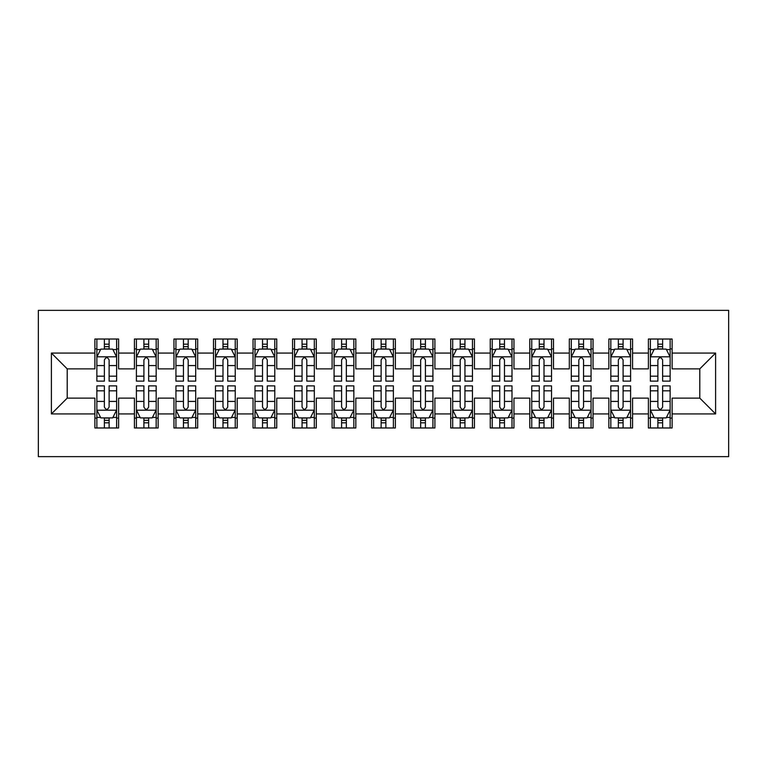 <?xml version="1.0" encoding="UTF-8"?>
<svg xmlns="http://www.w3.org/2000/svg" width="767" height="767" viewBox="0 0 767 767"><rect width="100%" height="100%" fill="white"/><g stroke="black" fill="none" stroke-linecap="round" stroke-linejoin="round"><path stroke-width="1.15" d="M38.35 456.643L728.65 456.643L728.65 310.357L38.35 310.357L38.35 456.643M51.399 413.94L51.399 353.06L94.887 353.06L94.887 368.869L67.208 368.869L67.208 398.131L51.399 413.94L94.887 413.94L94.887 427.976L118.607 427.976L118.607 413.94L134.426 413.94L134.426 427.976L158.146 427.976L158.146 413.94L173.956 413.94L173.956 427.976L197.685 427.976L197.685 413.94L213.494 413.94L213.494 427.976L237.214 427.976L237.214 413.94L253.033 413.94L253.033 427.976L276.753 427.976L276.753 413.94L292.563 413.94L292.563 427.976L316.292 427.976L316.292 413.94L332.101 413.94L332.101 427.976L355.821 427.976L355.821 413.94L371.64 413.94L371.64 427.976L395.36 427.976L395.36 413.94L411.179 413.94L411.179 427.976L434.899 427.976L434.899 413.94L450.708 413.94L450.708 427.976L474.437 427.976L474.437 413.94L490.247 413.94L490.247 427.976L513.967 427.976L513.967 413.94L529.786 413.94L529.786 427.976L553.506 427.976L553.506 413.94L569.315 413.94L569.315 427.976L593.044 427.976L593.044 413.94L608.854 413.94L608.854 427.976L632.574 427.976L632.574 413.94L648.393 413.94L648.393 427.976L672.113 427.976L672.113 398.131L699.792 398.131L699.792 368.869L672.113 368.869L672.113 353.06L715.601 353.06L715.601 413.94L672.113 413.94M672.113 353.06L672.113 339.024L648.393 339.024L648.393 353.06L632.574 353.06L632.574 339.024L608.854 339.024L608.854 353.06L593.044 353.06L593.044 339.024L569.315 339.024L569.315 353.06L553.506 353.06L553.506 339.024L529.786 339.024L529.786 353.06L513.967 353.06L513.967 339.024L490.247 339.024L490.247 353.06L474.437 353.06L474.437 339.024L450.708 339.024L450.708 353.06L434.899 353.06L434.899 339.024L411.179 339.024L411.179 353.06L395.36 353.06L395.36 339.024L371.64 339.024L371.64 353.06L355.821 353.06L355.821 339.024L332.101 339.024L332.101 353.06L316.292 353.06L316.292 339.024L292.563 339.024L292.563 353.06L276.753 353.06L276.753 339.024L253.033 339.024L253.033 353.06L237.214 353.06L237.214 339.024L213.494 339.024L213.494 353.06L197.685 353.06L197.685 339.024L173.956 339.024L173.956 353.06L158.146 353.06L158.146 339.024L134.426 339.024L134.426 353.06L118.607 353.06L118.607 339.024L94.887 339.024L94.887 353.06M632.574 413.94L632.574 398.131L648.393 398.131L648.393 413.94M715.601 353.06L699.792 368.869M593.044 413.94L593.044 398.131L608.854 398.131L608.854 413.94M648.393 353.06L648.393 368.869L632.574 368.869L632.574 353.06M553.506 413.94L553.506 398.131L569.315 398.131L569.315 413.94M608.854 353.06L608.854 368.869L593.044 368.869L593.044 353.06M513.967 413.94L513.967 398.131L529.786 398.131L529.786 413.94M569.315 353.06L569.315 368.869L553.506 368.869L553.506 353.06M474.437 413.94L474.437 398.131L490.247 398.131L490.247 413.94M529.786 353.06L529.786 368.869L513.967 368.869L513.967 353.06M434.899 413.94L434.899 398.131L450.708 398.131L450.708 413.94M490.247 353.06L490.247 368.869L474.437 368.869L474.437 353.06M395.36 413.94L395.36 398.131L411.179 398.131L411.179 413.94M450.708 353.06L450.708 368.869L434.899 368.869L434.899 353.06M355.821 413.94L355.821 398.131L371.64 398.131L371.64 413.94M411.179 353.06L411.179 368.869L395.36 368.869L395.36 353.06M316.292 413.94L316.292 398.131L332.101 398.131L332.101 413.94M371.64 353.06L371.64 368.869L355.821 368.869L355.821 353.06M276.753 413.94L276.753 398.131L292.563 398.131L292.563 413.94M332.101 353.06L332.101 368.869L316.292 368.869L316.292 353.06M237.214 413.94L237.214 398.131L253.033 398.131L253.033 413.94M292.563 353.06L292.563 368.869L276.753 368.869L276.753 353.06M197.685 413.94L197.685 398.131L213.494 398.131L213.494 413.94M253.033 353.06L253.033 368.869L237.214 368.869L237.214 353.06M158.146 413.94L158.146 398.131L173.956 398.131L173.956 413.94M213.494 353.06L213.494 368.869L197.685 368.869L197.685 353.06M118.607 413.94L118.607 398.131L134.426 398.131L134.426 413.94M173.956 353.06L173.956 368.869L158.146 368.869L158.146 353.06M67.208 398.131L94.887 398.131L94.887 413.94M134.426 353.06L134.426 368.869L118.607 368.869L118.607 353.06M648.393 348.908L650.368 348.908M670.137 348.908L672.113 348.908M608.854 348.908L610.829 348.908M630.599 348.908L632.574 348.908M569.315 348.908L571.3 348.908M591.06 348.908L593.044 348.908M529.786 348.908L531.761 348.908M551.531 348.908L553.506 348.908M490.247 348.908L492.222 348.908M511.992 348.908L513.967 348.908M450.708 348.908L452.683 348.908M472.453 348.908L474.437 348.908M411.179 348.908L413.154 348.908M432.924 348.908L434.899 348.908M371.64 348.908L373.615 348.908M393.385 348.908L395.36 348.908M332.101 348.908L334.076 348.908M353.846 348.908L355.821 348.908M292.563 348.908L294.547 348.908M314.317 348.908L316.292 348.908M253.033 348.908L255.008 348.908M274.778 348.908L276.753 348.908M213.494 348.908L215.469 348.908M235.239 348.908L237.214 348.908M173.956 348.908L175.94 348.908M195.7 348.908L197.685 348.908M134.426 348.908L136.401 348.908M156.171 348.908L158.146 348.908M94.887 348.908L96.863 348.908M116.632 348.908L118.607 348.908M94.887 418.092L96.863 418.092M116.632 418.092L118.607 418.092M134.426 418.092L136.401 418.092M156.171 418.092L158.146 418.092M173.956 418.092L175.94 418.092M195.7 418.092L197.685 418.092M213.494 418.092L215.469 418.092M235.239 418.092L237.214 418.092M253.033 418.092L255.008 418.092M274.778 418.092L276.753 418.092M292.563 418.092L294.547 418.092M314.317 418.092L316.292 418.092M332.101 418.092L334.076 418.092M353.846 418.092L355.821 418.092M371.64 418.092L373.615 418.092M393.385 418.092L395.36 418.092M411.179 418.092L413.154 418.092M432.924 418.092L434.899 418.092M450.708 418.092L452.683 418.092M472.453 418.092L474.437 418.092M490.247 418.092L492.222 418.092M511.992 418.092L513.967 418.092M529.786 418.092L531.761 418.092M551.531 418.092L553.506 418.092M569.315 418.092L571.3 418.092M591.06 418.092L593.044 418.092M608.854 418.092L610.829 418.092M630.599 418.092L632.574 418.092M648.393 418.092L650.368 418.092M670.137 418.092L672.113 418.092M51.399 353.06L67.208 368.869M699.792 398.131L715.601 413.94M109.115 344.162L104.379 344.162M116.632 376.175L109.115 376.175L109.115 381.132L116.632 381.132L116.632 357.01L112.682 349.1L100.813 349.1L96.863 357.01L96.863 381.132L104.379 381.132L104.379 376.175L96.863 376.175M96.863 357.01L96.863 339.024M116.632 357.01L116.632 339.024M104.379 349.1L104.379 339.024M109.115 339.024L109.115 349.1M109.115 376.175L109.115 359.972C107.543 356.933 105.961 356.933 104.379 359.972L104.379 376.175M109.115 348.908L104.379 348.908M104.379 422.838L109.115 422.838M96.863 390.825L104.379 390.825L104.379 385.868L96.863 385.868L96.863 409.99L100.813 417.9L112.682 417.9L116.632 409.99L116.632 385.868L109.115 385.868L109.115 390.825L116.632 390.825M116.632 409.99L116.632 427.976M96.863 409.99L96.863 427.976M109.115 417.9L109.115 427.976M104.379 427.976L104.379 417.9M104.379 390.825L104.379 407.028C105.951 410.067 107.533 410.067 109.115 407.028L109.115 390.825M104.379 418.092L109.115 418.092M148.654 344.162L143.908 344.162M156.171 376.175L148.654 376.175L148.654 381.132L156.171 381.132L156.171 357.01L152.211 349.1L140.351 349.1L136.401 357.01L136.401 381.132L143.908 381.132L143.908 376.175L136.401 376.175M136.401 357.01L136.401 339.024M156.171 357.01L156.171 339.024M143.908 349.1L143.908 339.024M148.654 339.024L148.654 349.1M148.654 376.175L148.654 359.972C147.072 356.933 145.49 356.933 143.908 359.972L143.908 376.175M148.654 348.908L143.908 348.908M188.193 344.162L183.447 344.162M195.7 376.175L188.193 376.175L188.193 381.132L195.7 381.132L195.7 357.01L191.75 349.1L179.89 349.1L175.94 357.01L175.94 381.132L183.447 381.132L183.447 376.175L175.94 376.175M175.94 357.01L175.94 339.024M195.7 357.01L195.7 339.024M183.447 349.1L183.447 339.024M188.193 339.024L188.193 349.1M188.193 376.175L188.193 359.972C186.611 356.933 185.029 356.933 183.447 359.972L183.447 376.175M188.193 348.908L183.447 348.908M143.908 422.838L148.654 422.838M136.401 390.825L143.908 390.825L143.908 385.868L136.401 385.868L136.401 409.99L140.351 417.9L152.211 417.9L156.171 409.99L156.171 385.868L148.654 385.868L148.654 390.825L156.171 390.825M156.171 409.99L156.171 427.976M136.401 409.99L136.401 427.976M148.654 417.9L148.654 427.976M143.908 427.976L143.908 417.9M143.908 390.825L143.908 407.028C145.49 410.067 147.072 410.067 148.654 407.028L148.654 390.825M143.908 418.092L148.654 418.092M183.447 422.838L188.193 422.838M175.94 390.825L183.447 390.825L183.447 385.868L175.94 385.868L175.94 409.99L179.89 417.9L191.75 417.9L195.7 409.99L195.7 385.868L188.193 385.868L188.193 390.825L195.7 390.825M195.7 409.99L195.7 427.976M175.94 409.99L175.94 427.976M188.193 417.9L188.193 427.976M183.447 427.976L183.447 417.9M183.447 390.825L183.447 407.028C185.029 410.067 186.611 410.067 188.193 407.028L188.193 390.825M183.447 418.092L188.193 418.092M227.732 344.162L222.986 344.162M235.239 376.175L227.732 376.175L227.732 381.132L235.239 381.132L235.239 357.01L231.289 349.1L219.429 349.1L215.469 357.01L215.469 381.132L222.986 381.132L222.986 376.175L215.469 376.175M215.469 357.01L215.469 339.024M235.239 357.01L235.239 339.024M222.986 349.1L222.986 339.024M227.732 339.024L227.732 349.1M227.732 376.175L227.732 359.972C226.15 356.933 224.568 356.933 222.986 359.972L222.986 376.175M227.732 348.908L222.986 348.908M267.261 344.162L262.515 344.162M274.778 376.175L267.261 376.175L267.261 381.132L274.778 381.132L274.778 357.01L270.818 349.1L258.958 349.1L255.008 357.01L255.008 381.132L262.515 381.132L262.515 376.175L255.008 376.175M255.008 357.01L255.008 339.024M274.778 357.01L274.778 339.024M262.515 349.1L262.515 339.024M267.261 339.024L267.261 349.1M267.261 376.175L267.261 359.972C265.689 356.933 264.107 356.933 262.515 359.972L262.515 376.175M267.261 348.908L262.515 348.908M222.986 422.838L227.732 422.838M215.469 390.825L222.986 390.825L222.986 385.868L215.469 385.868L215.469 409.99L219.429 417.9L231.289 417.9L235.239 409.99L235.239 385.868L227.732 385.868L227.732 390.825L235.239 390.825M235.239 409.99L235.239 427.976M215.469 409.99L215.469 427.976M227.732 417.9L227.732 427.976M222.986 427.976L222.986 417.9M222.986 390.825L222.986 407.028C224.558 410.067 226.14 410.067 227.732 407.028L227.732 390.825M222.986 418.092L227.732 418.092M262.515 422.838L267.261 422.838M255.008 390.825L262.515 390.825L262.515 385.868L255.008 385.868L255.008 409.99L258.958 417.9L270.818 417.9L274.778 409.99L274.778 385.868L267.261 385.868L267.261 390.825L274.778 390.825M274.778 409.99L274.778 427.976M255.008 409.99L255.008 427.976M267.261 417.9L267.261 427.976M262.515 427.976L262.515 417.9M262.515 390.825L262.515 407.028C264.097 410.067 265.679 410.067 267.261 407.028L267.261 390.825M262.515 418.092L267.261 418.092M306.8 344.162L302.054 344.162M314.317 376.175L306.8 376.175L306.8 381.132L314.317 381.132L314.317 357.01L310.357 349.1L298.497 349.1L294.547 357.01L294.547 381.132L302.054 381.132L302.054 376.175L294.547 376.175M294.547 357.01L294.547 339.024M314.317 357.01L314.317 339.024M302.054 349.1L302.054 339.024M306.8 339.024L306.8 349.1M306.8 376.175L306.8 359.972C305.218 356.933 303.636 356.933 302.054 359.972L302.054 376.175M306.8 348.908L302.054 348.908M302.054 422.838L306.8 422.838M294.547 390.825L302.054 390.825L302.054 385.868L294.547 385.868L294.547 409.99L298.497 417.9L310.357 417.9L314.317 409.99L314.317 385.868L306.8 385.868L306.8 390.825L314.317 390.825M314.317 409.99L314.317 427.976M294.547 409.99L294.547 427.976M306.8 417.9L306.8 427.976M302.054 427.976L302.054 417.9M302.054 390.825L302.054 407.028C303.636 410.067 305.218 410.067 306.8 407.028L306.8 390.825M302.054 418.092L306.8 418.092M346.339 344.162L341.593 344.162M353.846 376.175L346.339 376.175L346.339 381.132L353.846 381.132L353.846 357.01L349.896 349.1L338.036 349.1L334.076 357.01L334.076 381.132L341.593 381.132L341.593 376.175L334.076 376.175M334.076 357.01L334.076 339.024M353.846 357.01L353.846 339.024M341.593 349.1L341.593 339.024M346.339 339.024L346.339 349.1M346.339 376.175L346.339 359.972C344.757 356.933 343.175 356.933 341.593 359.972L341.593 376.175M346.339 348.908L341.593 348.908M341.593 422.838L346.339 422.838M334.076 390.825L341.593 390.825L341.593 385.868L334.076 385.868L334.076 409.99L338.036 417.9L349.896 417.9L353.846 409.99L353.846 385.868L346.339 385.868L346.339 390.825L353.846 390.825M353.846 409.99L353.846 427.976M334.076 409.99L334.076 427.976M346.339 417.9L346.339 427.976M341.593 427.976L341.593 417.9M341.593 390.825L341.593 407.028C343.175 410.067 344.757 410.067 346.339 407.028L346.339 390.825M341.593 418.092L346.339 418.092M385.868 344.162L381.132 344.162M393.385 376.175L385.868 376.175L385.868 381.132L393.385 381.132L393.385 357.01L389.435 349.1L377.565 349.1L373.615 357.01L373.615 381.132L381.132 381.132L381.132 376.175L373.615 376.175M373.615 357.01L373.615 339.024M393.385 357.01L393.385 339.024M381.132 349.1L381.132 339.024M385.868 339.024L385.868 349.1M385.868 376.175L385.868 359.972C384.296 356.933 382.714 356.933 381.132 359.972L381.132 376.175M385.868 348.908L381.132 348.908M381.132 422.838L385.868 422.838M373.615 390.825L381.132 390.825L381.132 385.868L373.615 385.868L373.615 409.99L377.565 417.9L389.435 417.9L393.385 409.99L393.385 385.868L385.868 385.868L385.868 390.825L393.385 390.825M393.385 409.99L393.385 427.976M373.615 409.99L373.615 427.976M385.868 417.9L385.868 427.976M381.132 427.976L381.132 417.9M381.132 390.825L381.132 407.028C382.704 410.067 384.286 410.067 385.868 407.028L385.868 390.825M381.132 418.092L385.868 418.092M425.407 344.162L420.661 344.162M432.924 376.175L425.407 376.175L425.407 381.132L432.924 381.132L432.924 357.01L428.964 349.1L417.104 349.1L413.154 357.01L413.154 381.132L420.661 381.132L420.661 376.175L413.154 376.175M413.154 357.01L413.154 339.024M432.924 357.01L432.924 339.024M420.661 349.1L420.661 339.024M425.407 339.024L425.407 349.1M425.407 376.175L425.407 359.972C423.825 356.933 422.243 356.933 420.661 359.972L420.661 376.175M425.407 348.908L420.661 348.908M420.661 422.838L425.407 422.838M413.154 390.825L420.661 390.825L420.661 385.868L413.154 385.868L413.154 409.99L417.104 417.9L428.964 417.9L432.924 409.99L432.924 385.868L425.407 385.868L425.407 390.825L432.924 390.825M432.924 409.99L432.924 427.976M413.154 409.99L413.154 427.976M425.407 417.9L425.407 427.976M420.661 427.976L420.661 417.9M420.661 390.825L420.661 407.028C422.243 410.067 423.825 410.067 425.407 407.028L425.407 390.825M420.661 418.092L425.407 418.092M464.946 344.162L460.2 344.162M472.453 376.175L464.946 376.175L464.946 381.132L472.453 381.132L472.453 357.01L468.503 349.1L456.643 349.1L452.683 357.01L452.683 381.132L460.2 381.132L460.2 376.175L452.683 376.175M452.683 357.01L452.683 339.024M472.453 357.01L472.453 339.024M460.2 349.1L460.2 339.024M464.946 339.024L464.946 349.1M464.946 376.175L464.946 359.972C463.364 356.933 461.782 356.933 460.2 359.972L460.2 376.175M464.946 348.908L460.2 348.908M460.2 422.838L464.946 422.838M452.683 390.825L460.2 390.825L460.2 385.868L452.683 385.868L452.683 409.99L456.643 417.9L468.503 417.9L472.453 409.99L472.453 385.868L464.946 385.868L464.946 390.825L472.453 390.825M472.453 409.99L472.453 427.976M452.683 409.99L452.683 427.976M464.946 417.9L464.946 427.976M460.2 427.976L460.2 417.9M460.2 390.825L460.2 407.028C461.782 410.067 463.364 410.067 464.946 407.028L464.946 390.825M460.2 418.092L464.946 418.092M504.485 344.162L499.739 344.162M511.992 376.175L504.485 376.175L504.485 381.132L511.992 381.132L511.992 357.01L508.042 349.1L496.182 349.1L492.222 357.01L492.222 381.132L499.739 381.132L499.739 376.175L492.222 376.175M492.222 357.01L492.222 339.024M511.992 357.01L511.992 339.024M499.739 349.1L499.739 339.024M504.485 339.024L504.485 349.1M504.485 376.175L504.485 359.972C502.903 356.933 501.321 356.933 499.739 359.972L499.739 376.175M504.485 348.908L499.739 348.908M499.739 422.838L504.485 422.838M492.222 390.825L499.739 390.825L499.739 385.868L492.222 385.868L492.222 409.99L496.182 417.9L508.042 417.9L511.992 409.99L511.992 385.868L504.485 385.868L504.485 390.825L511.992 390.825M511.992 409.99L511.992 427.976M492.222 409.99L492.222 427.976M504.485 417.9L504.485 427.976M499.739 427.976L499.739 417.9M499.739 390.825L499.739 407.028C501.311 410.067 502.893 410.067 504.485 407.028L504.485 390.825M499.739 418.092L504.485 418.092M544.014 344.162L539.268 344.162M551.531 376.175L544.014 376.175L544.014 381.132L551.531 381.132L551.531 357.01L547.571 349.1L535.711 349.1L531.761 357.01L531.761 381.132L539.268 381.132L539.268 376.175L531.761 376.175M531.761 357.01L531.761 339.024M551.531 357.01L551.531 339.024M539.268 349.1L539.268 339.024M544.014 339.024L544.014 349.1M544.014 376.175L544.014 359.972C542.442 356.933 540.86 356.933 539.268 359.972L539.268 376.175M544.014 348.908L539.268 348.908M539.268 422.838L544.014 422.838M531.761 390.825L539.268 390.825L539.268 385.868L531.761 385.868L531.761 409.99L535.711 417.9L547.571 417.9L551.531 409.99L551.531 385.868L544.014 385.868L544.014 390.825L551.531 390.825M551.531 409.99L551.531 427.976M531.761 409.99L531.761 427.976M544.014 417.9L544.014 427.976M539.268 427.976L539.268 417.9M539.268 390.825L539.268 407.028C540.85 410.067 542.432 410.067 544.014 407.028L544.014 390.825M539.268 418.092L544.014 418.092M583.553 344.162L578.807 344.162M591.06 376.175L583.553 376.175L583.553 381.132L591.06 381.132L591.06 357.01L587.11 349.1L575.25 349.1L571.3 357.01L571.3 381.132L578.807 381.132L578.807 376.175L571.3 376.175M571.3 357.01L571.3 339.024M591.06 357.01L591.06 339.024M578.807 349.1L578.807 339.024M583.553 339.024L583.553 349.1M583.553 376.175L583.553 359.972C581.971 356.933 580.389 356.933 578.807 359.972L578.807 376.175M583.553 348.908L578.807 348.908M578.807 422.838L583.553 422.838M571.3 390.825L578.807 390.825L578.807 385.868L571.3 385.868L571.3 409.99L575.25 417.9L587.11 417.9L591.06 409.99L591.06 385.868L583.553 385.868L583.553 390.825L591.06 390.825M591.06 409.99L591.06 427.976M571.3 409.99L571.3 427.976M583.553 417.9L583.553 427.976M578.807 427.976L578.807 417.9M578.807 390.825L578.807 407.028C580.389 410.067 581.971 410.067 583.553 407.028L583.553 390.825M578.807 418.092L583.553 418.092M623.092 344.162L618.346 344.162M630.599 376.175L623.092 376.175L623.092 381.132L630.599 381.132L630.599 357.01L626.649 349.1L614.789 349.1L610.829 357.01L610.829 381.132L618.346 381.132L618.346 376.175L610.829 376.175M610.829 357.01L610.829 339.024M630.599 357.01L630.599 339.024M618.346 349.1L618.346 339.024M623.092 339.024L623.092 349.1M623.092 376.175L623.092 359.972C621.51 356.933 619.928 356.933 618.346 359.972L618.346 376.175M623.092 348.908L618.346 348.908M618.346 422.838L623.092 422.838M610.829 390.825L618.346 390.825L618.346 385.868L610.829 385.868L610.829 409.99L614.789 417.9L626.649 417.9L630.599 409.99L630.599 385.868L623.092 385.868L623.092 390.825L630.599 390.825M630.599 409.99L630.599 427.976M610.829 409.99L610.829 427.976M623.092 417.9L623.092 427.976M618.346 427.976L618.346 417.9M618.346 390.825L618.346 407.028C619.928 410.067 621.51 410.067 623.092 407.028L623.092 390.825M618.346 418.092L623.092 418.092M662.621 344.162L657.885 344.162M670.137 376.175L662.621 376.175L662.621 381.132L670.137 381.132L670.137 357.01L666.187 349.1L654.318 349.1L650.368 357.01L650.368 381.132L657.885 381.132L657.885 376.175L650.368 376.175M650.368 357.01L650.368 339.024M670.137 357.01L670.137 339.024M657.885 349.1L657.885 339.024M662.621 339.024L662.621 349.1M662.621 376.175L662.621 359.972C661.049 356.933 659.467 356.933 657.885 359.972L657.885 376.175M662.621 348.908L657.885 348.908M657.885 422.838L662.621 422.838M650.368 390.825L657.885 390.825L657.885 385.868L650.368 385.868L650.368 409.99L654.318 417.9L666.187 417.9L670.137 409.99L670.137 385.868L662.621 385.868L662.621 390.825L670.137 390.825M670.137 409.99L670.137 427.976M650.368 409.99L650.368 427.976M662.621 417.9L662.621 427.976M657.885 427.976L657.885 417.9M657.885 390.825L657.885 407.028C659.457 410.067 661.039 410.067 662.621 407.028L662.621 390.825M657.885 418.092L662.621 418.092M116.536 356.808L96.958 356.808M96.863 349.579L100.582 349.579M112.912 349.579L116.632 349.579M104.379 365.571L96.863 365.571M116.632 365.571L109.115 365.571M109.115 346.674L104.379 346.674M96.958 410.192L116.536 410.192M116.632 417.421L112.912 417.421M100.582 417.421L96.863 417.421M109.115 401.429L116.632 401.429M96.863 401.429L104.379 401.429M104.379 420.326L109.115 420.326M156.065 356.808L136.497 356.808M136.401 349.579L140.112 349.579M152.451 349.579L156.171 349.579M143.908 365.571L136.401 365.571M156.171 365.571L148.654 365.571M148.654 346.674L143.908 346.674M195.604 356.808L176.036 356.808M175.94 349.579L179.651 349.579M191.99 349.579L195.7 349.579M183.447 365.571L175.94 365.571M195.7 365.571L188.193 365.571M188.193 346.674L183.447 346.674M136.497 410.192L156.065 410.192M156.171 417.421L152.451 417.421M140.112 417.421L136.401 417.421M148.654 401.429L156.171 401.429M136.401 401.429L143.908 401.429M143.908 420.326L148.654 420.326M176.036 410.192L195.604 410.192M195.7 417.421L191.99 417.421M179.651 417.421L175.94 417.421M188.193 401.429L195.7 401.429M175.94 401.429L183.447 401.429M183.447 420.326L188.193 420.326M235.143 356.808L215.575 356.808M215.469 349.579L219.189 349.579M231.519 349.579L235.239 349.579M222.986 365.571L215.469 365.571M235.239 365.571L227.732 365.571M227.732 346.674L222.986 346.674M274.672 356.808L255.104 356.808M255.008 349.579L258.728 349.579M271.058 349.579L274.778 349.579M262.515 365.571L255.008 365.571M274.778 365.571L267.261 365.571M267.261 346.674L262.515 346.674M215.575 410.192L235.143 410.192M235.239 417.421L231.519 417.421M219.189 417.421L215.469 417.421M227.732 401.429L235.239 401.429M215.469 401.429L222.986 401.429M222.986 420.326L227.732 420.326M255.104 410.192L274.672 410.192M274.778 417.421L271.058 417.421M258.728 417.421L255.008 417.421M267.261 401.429L274.778 401.429M255.008 401.429L262.515 401.429M262.515 420.326L267.261 420.326M314.211 356.808L294.643 356.808M294.547 349.579L298.258 349.579M310.597 349.579L314.317 349.579M302.054 365.571L294.547 365.571M314.317 365.571L306.8 365.571M306.8 346.674L302.054 346.674M294.643 410.192L314.211 410.192M314.317 417.421L310.597 417.421M298.258 417.421L294.547 417.421M306.8 401.429L314.317 401.429M294.547 401.429L302.054 401.429M302.054 420.326L306.8 420.326M353.75 356.808L334.182 356.808M334.076 349.579L337.796 349.579M350.135 349.579L353.846 349.579M341.593 365.571L334.076 365.571M353.846 365.571L346.339 365.571M346.339 346.674L341.593 346.674M334.182 410.192L353.75 410.192M353.846 417.421L350.135 417.421M337.796 417.421L334.076 417.421M346.339 401.429L353.846 401.429M334.076 401.429L341.593 401.429M341.593 420.326L346.339 420.326M393.289 356.808L373.711 356.808M373.615 349.579L377.335 349.579M389.665 349.579L393.385 349.579M381.132 365.571L373.615 365.571M393.385 365.571L385.868 365.571M385.868 346.674L381.132 346.674M373.711 410.192L393.289 410.192M393.385 417.421L389.665 417.421M377.335 417.421L373.615 417.421M385.868 401.429L393.385 401.429M373.615 401.429L381.132 401.429M381.132 420.326L385.868 420.326M432.818 356.808L413.25 356.808M413.154 349.579L416.865 349.579M429.204 349.579L432.924 349.579M420.661 365.571L413.154 365.571M432.924 365.571L425.407 365.571M425.407 346.674L420.661 346.674M413.25 410.192L432.818 410.192M432.924 417.421L429.204 417.421M416.865 417.421L413.154 417.421M425.407 401.429L432.924 401.429M413.154 401.429L420.661 401.429M420.661 420.326L425.407 420.326M472.357 356.808L452.789 356.808M452.683 349.579L456.403 349.579M468.742 349.579L472.453 349.579M460.2 365.571L452.683 365.571M472.453 365.571L464.946 365.571M464.946 346.674L460.2 346.674M452.789 410.192L472.357 410.192M472.453 417.421L468.742 417.421M456.403 417.421L452.683 417.421M464.946 401.429L472.453 401.429M452.683 401.429L460.2 401.429M460.2 420.326L464.946 420.326M511.896 356.808L492.328 356.808M492.222 349.579L495.942 349.579M508.272 349.579L511.992 349.579M499.739 365.571L492.222 365.571M511.992 365.571L504.485 365.571M504.485 346.674L499.739 346.674M492.328 410.192L511.896 410.192M511.992 417.421L508.272 417.421M495.942 417.421L492.222 417.421M504.485 401.429L511.992 401.429M492.222 401.429L499.739 401.429M499.739 420.326L504.485 420.326M551.425 356.808L531.857 356.808M531.761 349.579L535.481 349.579M547.811 349.579L551.531 349.579M539.268 365.571L531.761 365.571M551.531 365.571L544.014 365.571M544.014 346.674L539.268 346.674M531.857 410.192L551.425 410.192M551.531 417.421L547.811 417.421M535.481 417.421L531.761 417.421M544.014 401.429L551.531 401.429M531.761 401.429L539.268 401.429M539.268 420.326L544.014 420.326M590.964 356.808L571.396 356.808M571.3 349.579L575.01 349.579M587.349 349.579L591.06 349.579M578.807 365.571L571.3 365.571M591.06 365.571L583.553 365.571M583.553 346.674L578.807 346.674M571.396 410.192L590.964 410.192M591.06 417.421L587.349 417.421M575.01 417.421L571.3 417.421M583.553 401.429L591.06 401.429M571.3 401.429L578.807 401.429M578.807 420.326L583.553 420.326M630.503 356.808L610.935 356.808M610.829 349.579L614.549 349.579M626.888 349.579L630.599 349.579M618.346 365.571L610.829 365.571M630.599 365.571L623.092 365.571M623.092 346.674L618.346 346.674M610.935 410.192L630.503 410.192M630.599 417.421L626.888 417.421M614.549 417.421L610.829 417.421M623.092 401.429L630.599 401.429M610.829 401.429L618.346 401.429M618.346 420.326L623.092 420.326M670.042 356.808L650.464 356.808M650.368 349.579L654.088 349.579M666.418 349.579L670.137 349.579M657.885 365.571L650.368 365.571M670.137 365.571L662.621 365.571M662.621 346.674L657.885 346.674M650.464 410.192L670.042 410.192M670.137 417.421L666.418 417.421M654.088 417.421L650.368 417.421M662.621 401.429L670.137 401.429M650.368 401.429L657.885 401.429M657.885 420.326L662.621 420.326"/></g></svg>
